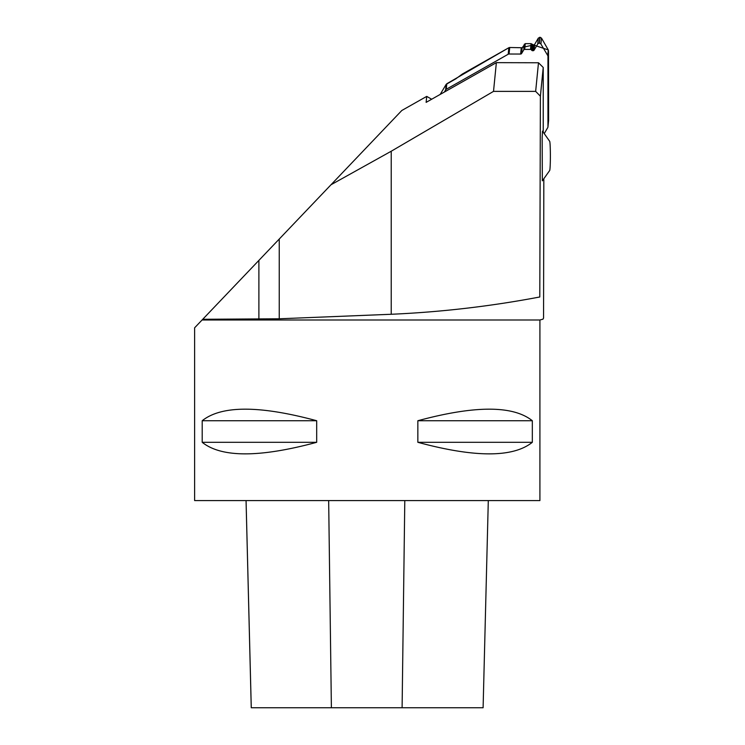<?xml version="1.0" encoding="UTF-8"?>
<svg xmlns="http://www.w3.org/2000/svg" width="745" height="745" viewBox="0 0 745 745"><rect width="100%" height="100%" fill="white"/><g stroke="black" fill="none" stroke-linecap="round" stroke-linejoin="round"><path stroke-width="1.12" d="M431.681 99.234L426.727 96.394L401.816 110.484L331.004 184.76L391.218 151.235L493.516 91.374L496.366 62.645L426.131 102.372L426.727 96.394M542.975 319.074L543.561 318.106L543.822 179.368M539.911 319.987L202.072 319.987L194.622 327.8L194.622 500.575L539.911 500.575L539.911 319.987L543.003 319.158M316.681 420.729C259.66 405.327 221.498 405.327 202.202 420.729L202.202 442.306C221.498 457.719 259.66 457.719 316.681 442.306L316.681 420.729L202.202 420.729M532.33 420.729C513.035 405.327 474.882 405.327 417.852 420.729L417.852 442.306C474.882 457.719 513.035 457.719 532.33 442.306L532.33 420.729L417.852 420.729M543.226 131.856L543.226 67.46L540.386 96.198L539.79 296.985C490.648 306.316 441.124 312.081 391.218 314.269L391.218 151.235M542.164 137.695L542.332 180.839L549.708 170.475A14.677 0.764 90 0 0 550.378 155.91A14.677 0.764 90 0 0 549.698 141.336L542.481 131.129L542.164 137.695M202.072 319.987L202.733 319.288L279.245 318.786L391.218 314.269M540.386 96.198L535.655 91.374L538.486 62.766L543.226 67.46M538.486 62.766L496.366 62.645M535.655 91.374L493.516 91.374M202.733 319.288L331.004 184.76M246.064 500.575L251.27 707.75L483.105 707.75L488.301 500.575L483.105 707.75M202.202 442.306L316.681 442.306M417.852 442.306L532.33 442.306M509.068 54.022L520.625 54.05A1.127 1.108 -174.3 0 0 521.593 53.51L522.171 47.736L509.71 47.503L509.068 54.022A1.723 1.704 5.7 0 0 508.202 54.245L446.255 89.288A1.723 1.704 5.7 0 0 445.622 89.912L446.171 84.343L440.202 94.41L446.19 84.325M446.171 84.343L455.791 78.849L462.347 74.034L508.854 47.727A1.723 1.704 -174.3 0 1 509.71 47.503M544.474 133.178L547.724 127.646A1.723 1.704 5.7 0 0 547.957 126.799L547.957 56.35A1.723 1.704 5.7 0 0 547.715 55.484L548.273 49.915L541.503 38.125L540.023 37.25L538.318 38.116L534.64 44.439L533.662 44.998L531.073 43.648L525.262 43.638L522.171 47.736L509.673 47.503M548.273 49.915L548.599 120.28A1.723 1.704 -174.3 0 1 548.59 120.448L547.947 126.967M521.593 53.51L523.726 49.934A1.127 1.108 -174.3 0 1 524.694 49.394L530.505 49.412A1.127 1.108 5.7 0 1 531.418 49.878L531.688 50.25A1.127 1.108 -174.3 0 0 532.601 50.716L533.103 50.716A1.127 1.108 -174.3 0 0 534.072 50.176L537.732 44.039A1.723 1.704 5.7 0 1 539.212 43.201L539.427 43.201A1.723 1.704 5.7 0 1 540.917 44.048L547.715 55.484M444.392 92.045L445.622 89.912M548.599 120.308L548.506 50.753M548.283 49.943L533.653 44.998L533.103 50.716M532.601 50.716L533.169 44.998L522.347 47.466M508.872 47.708L446.767 83.766M258.887 319.288L258.887 260.396M279.245 318.786L279.245 239.052M331.385 707.75L328.666 500.575M402.104 707.75L404.796 500.575M508.202 54.245L508.854 47.727M446.804 83.747L446.255 89.288M547.957 126.799L548.599 120.28M548.506 50.8L547.957 56.35M539.427 43.201L540.023 37.25M540.917 44.048L541.503 38.125M539.212 43.201L539.808 37.25M537.732 44.039L538.318 38.116M534.072 50.176L534.64 44.439M531.688 50.25L532.256 44.514M531.418 49.878L531.986 44.132M530.505 49.412L531.073 43.648M524.694 49.394L525.262 43.638M523.726 49.934L524.294 44.197M520.625 54.05L521.221 48.062M251.251 707.75L246.055 500.575"/></g></svg>
